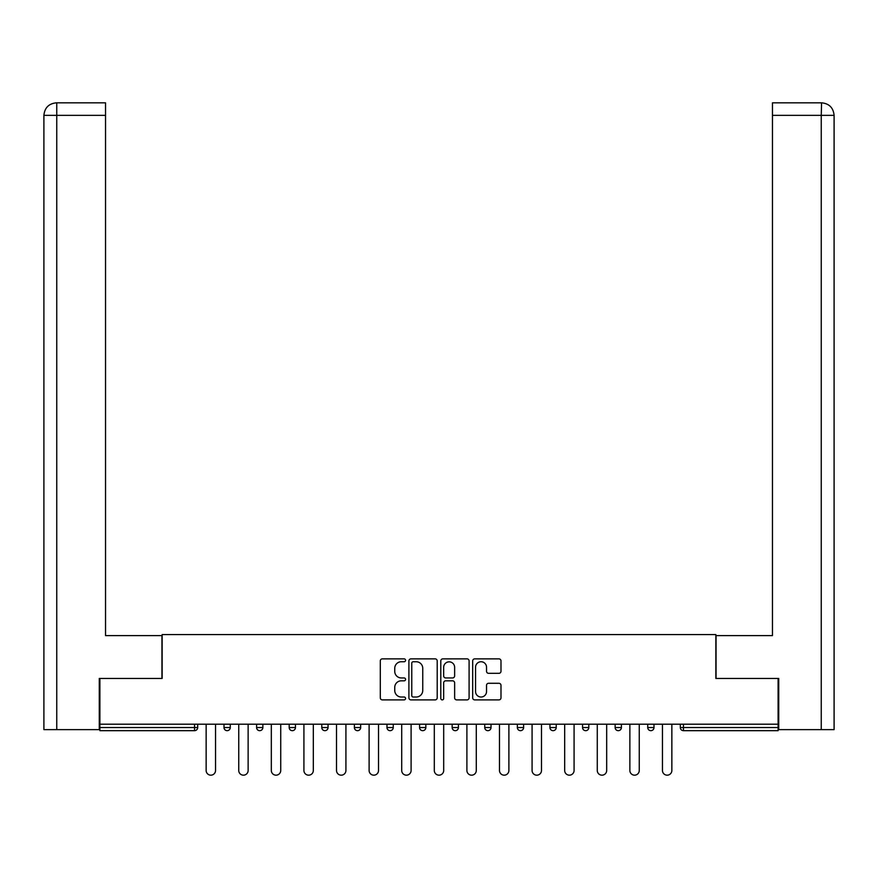 <?xml version="1.0" encoding="UTF-8"?>
<svg xmlns="http://www.w3.org/2000/svg" width="878" height="878" viewBox="0 0 878 878"><rect width="100%" height="100%" fill="white"/><g stroke="black" fill="none" stroke-linecap="round" stroke-linejoin="round"><path stroke-width="1.32" d="M405.57 660.311A1.438 1.438 0 0 0 404.132 658.873L382.347 658.873A2.052 2.052 0 0 0 380.295 660.925L380.295 697.834A2.052 2.052 0 0 0 382.347 699.887L404.132 699.887A1.438 1.438 0 0 0 405.57 698.46A1.438 1.438 0 0 0 404.132 697.022L401.312 697.022A6.563 6.563 0 0 1 394.749 690.459L394.749 687.375A6.563 6.563 0 0 1 401.312 680.823L404.132 680.823A1.438 1.438 0 0 0 405.57 679.385A1.438 1.438 0 0 0 404.132 677.948L401.312 677.948A6.563 6.563 0 0 1 394.749 671.385L394.749 668.312A6.563 6.563 0 0 1 401.312 661.749L404.132 661.749A1.438 1.438 0 0 0 405.57 660.311M498.934 673.327A2.052 2.052 0 0 0 500.987 671.286L500.987 660.925A2.052 2.052 0 0 0 498.934 658.873L474.735 658.873A2.052 2.052 0 0 0 472.682 660.925L472.682 697.834A2.052 2.052 0 0 0 474.735 699.887L498.934 699.887A2.052 2.052 0 0 0 500.987 697.834L500.987 685.334A2.052 2.052 0 0 0 498.934 683.282L488.574 683.282A2.052 2.052 0 0 0 486.533 685.334L486.533 691.535A5.487 5.487 0 0 1 481.045 697.022A5.487 5.487 0 0 1 475.558 691.535L475.558 667.236A5.487 5.487 0 0 1 481.045 661.749A5.487 5.487 0 0 1 486.533 667.236L486.533 671.286A2.052 2.052 0 0 0 488.574 673.327L498.934 673.327M56.752 729.629L43.9 729.629L43.9 115.358C44.646 107.742 48.828 103.56 56.422 102.825L105.536 102.825L105.536 115.358L56.752 115.358L56.752 729.629L99.269 729.629L99.269 678.442L162.156 678.442L162.156 634.564L715.844 634.564L715.844 678.442L778.106 678.442L778.106 724.196L99.894 724.196L99.894 727.544L194.543 727.544L194.543 724.196M99.894 678.442L99.894 724.196M437.2 660.925A2.052 2.052 0 0 0 435.159 658.873L410.959 658.873A2.052 2.052 0 0 0 408.907 660.925L408.907 697.834A2.052 2.052 0 0 0 410.959 699.887L435.159 699.887A2.052 2.052 0 0 0 437.2 697.834L437.2 660.925M442.841 658.873L467.041 658.873A2.052 2.052 0 0 1 469.093 660.925L469.093 697.834A2.052 2.052 0 0 1 467.041 699.887L456.692 699.887A2.052 2.052 0 0 1 454.639 697.834L454.639 682.865A2.052 2.052 0 0 0 452.587 680.823L445.717 680.823A2.052 2.052 0 0 0 443.664 682.865L443.664 698.46A1.438 1.438 0 0 1 442.227 699.887A1.438 1.438 0 0 1 440.8 698.46L440.8 660.925A2.052 2.052 0 0 1 442.841 658.873M194.543 730.672A3.139 3.139 0 0 0 197.682 727.544L194.543 727.544L194.543 730.672A3.139 3.139 0 0 0 197.682 727.544L197.682 724.196L197.682 727.544A3.139 3.139 0 0 1 194.543 730.672L99.894 730.672L99.894 727.544M778.106 724.196L778.106 730.672L683.457 730.672A3.139 3.139 0 0 1 680.318 727.544L680.318 724.196M224 724.196L224 727.544L224 724.196M227.139 730.672A3.139 3.139 0 0 1 224 727.544A3.139 3.139 0 0 0 227.139 730.672A3.139 3.139 0 0 0 230.266 727.544L230.266 724.196L230.266 727.544A3.139 3.139 0 0 1 227.139 730.672A3.139 3.139 0 0 1 224 727.544L230.266 727.544A3.139 3.139 0 0 1 227.139 730.672M256.596 724.196L256.596 727.544L256.596 724.196M262.862 724.196L262.862 727.544L262.862 724.196M289.191 724.196L289.191 727.544L289.191 724.196M295.458 724.196L295.458 727.544L295.458 724.196M321.787 727.544A3.139 3.139 0 0 0 324.915 730.672A3.139 3.139 0 0 0 328.054 727.544A3.139 3.139 0 0 1 324.915 730.672A3.139 3.139 0 0 0 328.054 727.544L328.054 724.196L328.054 727.544L321.787 727.544A3.139 3.139 0 0 0 324.915 730.672A3.139 3.139 0 0 1 321.787 727.544L321.787 724.196M354.383 724.196L354.383 727.544L354.383 724.196M360.649 724.196L360.649 727.544L360.649 724.196M386.978 727.544A3.139 3.139 0 0 0 390.106 730.672A3.139 3.139 0 0 0 393.245 727.544L393.245 724.196L393.245 727.544L386.978 727.544A3.139 3.139 0 0 0 390.106 730.672A3.139 3.139 0 0 1 386.978 727.544L386.978 724.196M419.574 724.196L419.574 727.544L419.574 724.196M425.841 724.196L425.841 727.544L425.841 724.196M452.159 724.196L452.159 727.544L452.159 724.196M458.426 724.196L458.426 727.544L458.426 724.196M484.755 724.196L484.755 727.544L484.755 724.196M491.021 724.196L491.021 727.544L491.021 724.196M517.351 724.196L517.351 727.544L517.351 724.196M523.617 724.196L523.617 727.544L523.617 724.196M549.946 724.196L549.946 727.544L549.946 724.196M556.213 724.196L556.213 727.544A3.139 3.139 0 0 1 553.085 730.672A3.139 3.139 0 0 1 549.946 727.544L556.213 727.544A3.139 3.139 0 0 1 553.085 730.672M582.542 724.196L582.542 727.544L582.542 724.196M588.809 724.196L588.809 727.544L588.809 724.196M615.138 724.196L615.138 727.544L615.138 724.196M621.404 724.196L621.404 727.544A3.139 3.139 0 0 1 618.266 730.672A3.139 3.139 0 0 1 615.138 727.544A3.139 3.139 0 0 0 618.266 730.672A3.139 3.139 0 0 1 615.138 727.544L621.404 727.544A3.139 3.139 0 0 1 618.266 730.672M654 724.196L654 727.544A3.139 3.139 0 0 1 650.861 730.672A3.139 3.139 0 0 1 647.734 727.544L647.734 724.196M259.734 730.672A3.139 3.139 0 0 1 256.596 727.544A3.139 3.139 0 0 0 259.734 730.672A3.139 3.139 0 0 0 262.862 727.544A3.139 3.139 0 0 1 259.734 730.672A3.139 3.139 0 0 1 256.596 727.544L262.862 727.544A3.139 3.139 0 0 1 259.734 730.672M292.33 730.672A3.139 3.139 0 0 1 289.191 727.544A3.139 3.139 0 0 0 292.33 730.672A3.139 3.139 0 0 0 295.458 727.544A3.139 3.139 0 0 1 292.33 730.672A3.139 3.139 0 0 1 289.191 727.544L295.458 727.544A3.139 3.139 0 0 1 292.33 730.672M357.511 730.672A3.139 3.139 0 0 1 354.383 727.544A3.139 3.139 0 0 0 357.511 730.672A3.139 3.139 0 0 0 360.649 727.544A3.139 3.139 0 0 1 357.511 730.672A3.139 3.139 0 0 1 354.383 727.544L360.649 727.544A3.139 3.139 0 0 1 357.511 730.672M422.702 730.672A3.139 3.139 0 0 1 419.574 727.544A3.139 3.139 0 0 0 422.702 730.672A3.139 3.139 0 0 0 425.841 727.544A3.139 3.139 0 0 1 422.702 730.672A3.139 3.139 0 0 1 419.574 727.544L425.841 727.544M455.298 730.672A3.139 3.139 0 0 1 452.159 727.544L458.426 727.544A3.139 3.139 0 0 1 455.298 730.672A3.139 3.139 0 0 0 458.426 727.544M487.894 730.672A3.139 3.139 0 0 1 484.755 727.544A3.139 3.139 0 0 0 487.894 730.672A3.139 3.139 0 0 0 491.021 727.544A3.139 3.139 0 0 1 487.894 730.672A3.139 3.139 0 0 1 484.755 727.544L491.021 727.544M520.489 730.672A3.139 3.139 0 0 1 517.351 727.544A3.139 3.139 0 0 0 520.489 730.672A3.139 3.139 0 0 0 523.617 727.544A3.139 3.139 0 0 1 520.489 730.672A3.139 3.139 0 0 1 517.351 727.544L523.617 727.544A3.139 3.139 0 0 1 520.489 730.672M585.67 730.672A3.139 3.139 0 0 1 582.542 727.544L588.809 727.544A3.139 3.139 0 0 1 585.67 730.672A3.139 3.139 0 0 0 588.809 727.544M413.209 661.749A1.438 1.438 0 0 0 411.771 663.175L411.771 695.585A1.438 1.438 0 0 0 413.209 697.022L416.183 697.022A6.563 6.563 0 0 0 422.746 690.459L422.746 668.312A6.563 6.563 0 0 0 416.183 661.749L413.209 661.749M454.639 667.335A5.487 5.487 0 0 0 449.152 661.847A5.487 5.487 0 0 0 443.664 667.335L443.664 675.895A2.052 2.052 0 0 0 445.717 677.948L452.587 677.948A2.052 2.052 0 0 0 454.639 675.895L454.639 667.335M206.143 770.478L206.143 724.196L206.143 770.478A4.697 4.697 0 0 0 210.841 775.175A4.697 4.697 0 0 0 215.538 770.478L215.538 724.196M161.947 678.442L161.947 635.606L105.536 635.606L105.536 115.358M105.536 102.825L56.752 102.825L56.752 115.358L43.9 115.358L43.9 729.629M56.752 102.825L56.433 102.825C48.817 103.571 44.635 107.753 43.9 115.358L43.9 604.273L43.9 115.358M716.053 678.442L716.053 635.606L772.464 635.606L772.464 102.825L821.567 102.825L821.248 115.358L772.464 115.358M834.1 604.273L834.1 115.358L834.1 729.629L778.731 729.629L778.731 678.442L778.106 678.442M821.248 729.629L821.248 115.358L834.1 115.358C833.354 107.742 829.172 103.56 821.578 102.825M238.739 770.478L238.739 724.196L238.739 770.478A4.697 4.697 0 0 0 243.436 775.175A4.697 4.697 0 0 0 248.134 770.478L248.134 724.196M271.324 770.478L271.324 724.196L271.324 770.478A4.697 4.697 0 0 0 276.032 775.175A4.697 4.697 0 0 0 280.73 770.478L280.73 724.196M303.92 770.478L303.92 724.196L303.92 770.478A4.697 4.697 0 0 0 308.628 775.175A4.697 4.697 0 0 0 313.325 770.478L313.325 724.196M336.515 770.478L336.515 724.196L336.515 770.478A4.697 4.697 0 0 0 341.213 775.175A4.697 4.697 0 0 0 345.921 770.478L345.921 724.196M369.111 770.478L369.111 724.196L369.111 770.478A4.697 4.697 0 0 0 373.808 775.175A4.697 4.697 0 0 0 378.517 770.478L378.517 724.196M401.707 770.478L401.707 724.196L401.707 770.478A4.697 4.697 0 0 0 406.404 775.175A4.697 4.697 0 0 0 411.102 770.478L411.102 724.196M434.303 770.478L434.303 724.196L434.303 770.478A4.697 4.697 0 0 0 439 775.175A4.697 4.697 0 0 0 443.697 770.478L443.697 724.196M466.898 770.478L466.898 724.196L466.898 770.478A4.697 4.697 0 0 0 471.596 775.175A4.697 4.697 0 0 0 476.293 770.478L476.293 724.196M499.483 770.478L499.483 724.196L499.483 770.478A4.697 4.697 0 0 0 504.191 775.175A4.697 4.697 0 0 0 508.889 770.478L508.889 724.196M532.079 770.478L532.079 724.196L532.079 770.478A4.697 4.697 0 0 0 536.787 775.175A4.697 4.697 0 0 0 541.485 770.478L541.485 724.196M564.675 770.478L564.675 724.196L564.675 770.478A4.697 4.697 0 0 0 569.372 775.175A4.697 4.697 0 0 0 574.08 770.478L574.08 724.196M597.27 770.478L597.27 724.196L597.27 770.478A4.697 4.697 0 0 0 601.968 775.175A4.697 4.697 0 0 0 606.676 770.478L606.676 724.196M629.866 770.478L629.866 724.196L629.866 770.478A4.697 4.697 0 0 0 634.564 775.175A4.697 4.697 0 0 0 639.261 770.478L639.261 724.196M662.462 770.478L662.462 724.196L662.462 770.478A4.697 4.697 0 0 0 667.159 775.175A4.697 4.697 0 0 0 671.857 770.478L671.857 724.196M683.457 724.196L683.457 727.544L778.106 727.544M680.318 727.544L683.457 727.544L683.457 730.672M390.106 730.672A3.139 3.139 0 0 0 393.245 727.544M650.861 730.672A3.139 3.139 0 0 0 654 727.544L647.734 727.544"/></g></svg>
